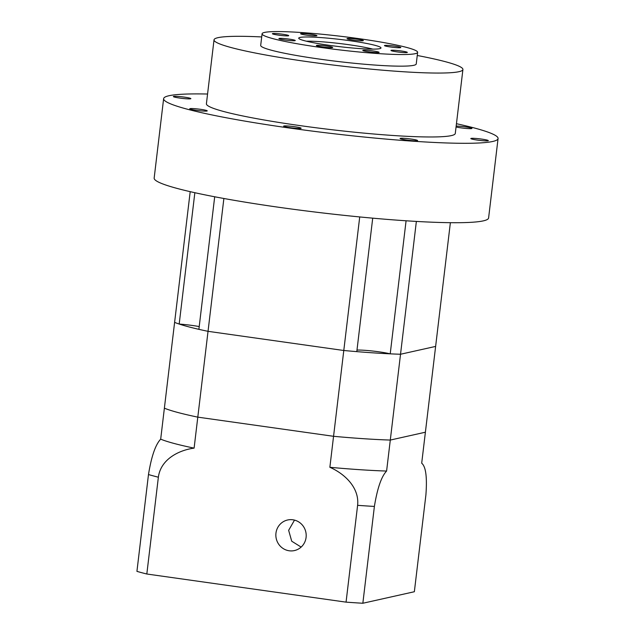 <?xml version="1.0" encoding="UTF-8"?>
<svg xmlns="http://www.w3.org/2000/svg" width="635" height="635" viewBox="0 0 635 635"><rect width="100%" height="100%" fill="white"/><g stroke="black" fill="none" stroke-linecap="round" stroke-linejoin="round"><path stroke-width="0.95" d="M295.862 550.172L297.228 549.648M275.963 533.154A15.669 15.153 -102.6 0 0 294.442 550.569A15.669 15.153 -102.6 0 0 306.086 537.408A15.669 15.153 -102.6 0 0 287.607 519.994A15.669 15.153 -102.6 0 0 275.963 533.154M301.141 547.084L291.719 541.211L288.647 530.32L294.513 520.113M414.353 591.733L362.847 603.25L374.388 506.436A156.655 13.652 -173.2 0 1 357.608 505.325C359.545 487.529 344.44 473.639 329.867 467.296A137.073 11.946 6.8 0 0 386.596 471.051L390.295 440.063L425.394 432.213L421.696 463.209C425.831 466.566 427.236 477.139 425.902 494.927L414.353 591.733M146.82 574.008L158.369 477.202A156.655 13.652 -173.2 0 1 148.479 474.543L136.93 571.357A156.655 13.652 6.8 0 0 146.82 574.008L346.059 602.139A156.655 13.652 6.8 0 0 362.847 603.25M148.479 474.543C151.432 456.398 155.496 444.603 160.687 439.158L164.378 408.17A137.073 11.946 6.8 0 0 197.802 417.139L333.558 436.301A137.073 11.946 6.8 0 0 390.295 440.063L416.362 221.424M160.687 439.158A137.073 11.946 6.8 0 0 194.104 448.127L223.877 198.485M346.059 602.139L357.608 505.325M356.981 350.091A19.582 1.707 6.8 0 1 390.215 353.846A137.073 11.946 6.8 0 0 400.526 354.251L435.626 346.408L425.394 432.213L390.295 440.063A137.073 11.946 6.8 0 1 333.558 436.301L329.867 467.296M386.596 471.051C381.421 476.472 377.357 488.259 374.388 506.436M194.104 448.127C178.594 450.199 160.671 459.415 158.369 477.202M199.215 326.565A19.582 1.707 6.8 0 0 179.189 324.048A137.073 11.946 6.8 0 1 174.609 322.358L164.378 408.17A137.073 11.946 6.8 0 0 197.802 417.139L333.558 436.301L343.789 350.496A137.073 11.946 6.8 0 0 356.799 351.631L372.713 218.154M359.72 216.94L343.789 350.496L208.034 331.327A137.073 11.946 6.8 0 1 198.882 329.335L214.694 196.779M390.215 353.846L406.082 220.782M450.374 222.687L435.626 346.408L400.526 354.251A137.073 11.946 6.8 0 1 343.789 350.496L208.034 331.327A137.073 11.946 6.8 0 1 174.609 322.358L190.198 191.659M179.189 324.048L194.85 192.715M401.201 50.975A8.223 0.714 6.8 0 0 390.993 50.451A8.223 0.714 6.8 0 0 397.113 51.887A8.223 0.714 6.8 0 0 407.321 52.403A8.223 0.714 6.8 0 0 401.201 50.975M372.991 50.943A8.223 0.714 6.8 0 0 362.783 50.427A8.223 0.714 6.8 0 0 368.903 51.856A8.223 0.714 6.8 0 0 379.111 52.372A8.223 0.714 6.8 0 0 372.991 50.943M326.565 46.03A8.223 0.714 6.8 0 0 316.357 45.514A8.223 0.714 6.8 0 0 322.477 46.942A8.223 0.714 6.8 0 0 332.692 47.458A8.223 0.714 6.8 0 0 326.565 46.03M289.123 39.1A8.223 0.714 6.8 0 0 278.916 38.584A8.223 0.714 6.8 0 0 285.036 40.021A8.223 0.714 6.8 0 0 295.251 40.537A8.223 0.714 6.8 0 0 289.123 39.1M282.599 34.226A8.223 0.714 6.8 0 0 272.383 33.711A8.223 0.714 6.8 0 0 278.511 35.139A8.223 0.714 6.8 0 0 288.719 35.655A8.223 0.714 6.8 0 0 282.599 34.226M310.809 34.258A8.223 0.714 6.8 0 0 300.593 33.742A8.223 0.714 6.8 0 0 306.721 35.171A8.223 0.714 6.8 0 0 316.928 35.687A8.223 0.714 6.8 0 0 310.809 34.258M357.235 39.172A8.223 0.714 6.8 0 0 347.02 38.656A8.223 0.714 6.8 0 0 353.139 40.084A8.223 0.714 6.8 0 0 363.355 40.6A8.223 0.714 6.8 0 0 357.235 39.172M394.676 46.093A8.223 0.714 6.8 0 0 384.461 45.577A8.223 0.714 6.8 0 0 390.588 47.006A8.223 0.714 6.8 0 0 400.796 47.53A8.223 0.714 6.8 0 0 394.676 46.093M481.767 139.105A8.811 0.77 6.8 0 0 470.821 138.549A8.811 0.77 6.8 0 0 477.385 140.089A8.811 0.77 6.8 0 0 488.323 140.637A8.811 0.77 6.8 0 0 481.767 139.105M411.012 139.033A8.811 0.77 6.8 0 0 400.074 138.478A8.811 0.77 6.8 0 0 406.638 140.017A8.811 0.77 6.8 0 0 417.576 140.565A8.811 0.77 6.8 0 0 411.012 139.033M294.584 126.706A8.811 0.77 6.8 0 0 283.647 126.151A8.811 0.77 6.8 0 0 290.203 127.683A8.811 0.77 6.8 0 0 301.149 128.238A8.811 0.77 6.8 0 0 294.584 126.706M200.684 109.339A8.811 0.77 6.8 0 0 189.746 108.791A8.811 0.77 6.8 0 0 196.302 110.323A8.811 0.77 6.8 0 0 207.24 110.871A8.811 0.77 6.8 0 0 200.684 109.339M184.309 97.115A8.811 0.77 6.8 0 0 173.371 96.56A8.811 0.77 6.8 0 0 179.927 98.092A8.811 0.77 6.8 0 0 190.873 98.647A8.811 0.77 6.8 0 0 184.309 97.115M456.065 126.968A8.811 0.77 6.8 0 0 461.01 127.857A8.811 0.77 6.8 0 0 471.956 128.413A8.811 0.77 6.8 0 0 465.392 126.881A8.811 0.77 6.8 0 0 456.168 126.079M372.832 49.133A39.164 3.413 6.8 0 0 349.131 44.752A39.164 3.413 6.8 0 0 306.38 41.204M207.566 94.028A168.402 14.676 6.8 0 0 163.632 98.663L154.162 178.078A168.402 14.676 6.8 0 0 279.519 207.375A168.402 14.676 6.8 0 0 488.601 217.956L498.07 138.541A168.402 14.676 6.8 0 0 456.454 123.706M163.632 98.663A168.402 14.676 6.8 0 0 288.988 127.96A168.402 14.676 6.8 0 0 498.07 138.541M261.699 36.941A125.325 10.922 6.8 0 0 214.027 39.838L206.407 103.759A125.325 10.922 6.8 0 0 299.696 125.563A125.325 10.922 6.8 0 0 455.287 133.437L462.915 69.517A125.325 10.922 6.8 0 0 417.258 55.483M214.027 39.838A125.325 10.922 6.8 0 0 307.316 61.643A125.325 10.922 6.8 0 0 462.915 69.517M262.08 33.782L260.691 45.402A78.327 6.826 6.8 0 0 319 59.031A78.327 6.826 6.8 0 0 416.242 63.952L417.632 52.332A78.327 6.826 6.8 0 0 359.323 38.703A78.327 6.826 6.8 0 0 262.08 33.782A78.327 6.826 6.8 0 0 320.389 47.411A78.327 6.826 6.8 0 0 417.632 52.332M350.155 40.751A41.426 3.612 6.8 0 0 298.752 38.338A41.426 3.612 6.8 0 0 329.557 45.355A41.426 3.612 6.8 0 0 380.913 48.133A41.426 3.612 6.8 0 0 350.155 40.751"/></g></svg>
